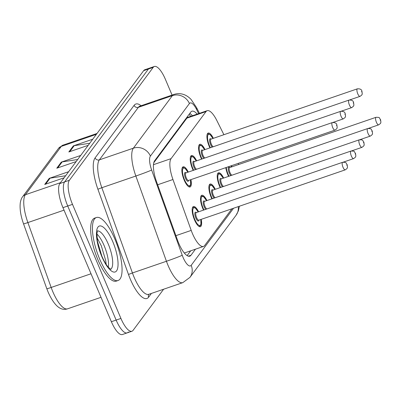 <?xml version="1.0" encoding="UTF-8"?>
<svg xmlns="http://www.w3.org/2000/svg" width="401" height="401" viewBox="0 0 401 401"><rect width="100%" height="100%" fill="white"/><g stroke="black" fill="none" stroke-linecap="round" stroke-linejoin="round"><path stroke-width="0.6" d="M193.227 170.385A10.657 3.419 -109 0 1 192.545 168.886A10.657 3.419 -109 0 1 191.493 155.558A10.657 3.419 -109 0 1 196.655 160.826M201.583 159.132A10.657 3.419 -109 0 1 200.896 157.633A10.657 3.419 -109 0 1 199.843 144.31A10.657 3.419 -109 0 1 205.006 149.578M209.934 147.884A10.657 3.419 -109 0 1 209.247 146.385A10.657 3.419 -109 0 1 208.199 133.057A10.657 3.419 -109 0 1 213.357 138.325M190.901 179.638A10.657 3.419 -109 0 1 190.069 186.966A10.657 3.419 -109 0 1 184.194 180.134A10.657 3.419 -109 0 1 183.142 166.806A10.657 3.419 -109 0 1 188.3 172.079M203.528 210.109A10.657 3.419 -109 0 1 202.841 208.61A10.657 3.419 -109 0 1 201.788 195.282A10.657 3.419 -109 0 1 206.951 200.55M211.878 198.856A10.657 3.419 -109 0 1 211.197 197.357A10.657 3.419 -109 0 1 210.144 184.034A10.657 3.419 -109 0 1 215.302 189.302M220.229 187.608A10.657 3.419 -109 0 1 219.547 186.109A10.657 3.419 -109 0 1 218.495 172.781A10.657 3.419 -109 0 1 223.658 178.049M228.585 176.36A10.657 3.419 -109 0 1 227.898 174.861A10.657 3.419 -109 0 1 225.798 167.643M231.432 165.703A10.657 3.419 -109 0 1 232.009 166.801M201.197 219.362A10.657 3.419 -109 0 1 200.365 226.69A10.657 3.419 -109 0 1 194.49 219.858A10.657 3.419 -109 0 1 193.437 206.53A10.657 3.419 -109 0 1 198.6 211.803M223.903 134.701L216.801 120.45A19.985 6.406 71 0 0 207.177 110.681A19.985 6.406 71 0 0 206.029 111.568L171.087 158.631A19.985 6.406 71 0 0 172.951 179.513L191.212 230.4A19.985 6.406 71 0 0 192.47 233.623A19.985 6.406 71 0 0 203.487 246.43A19.985 6.406 71 0 0 204.635 245.537L231.908 208.806M207.177 110.681L188.064 117.247L186.891 118.145L153.789 162.736M238.75 164.485L238.199 163.377M163.623 289.226L133.087 330.354A19.985 6.406 -109 0 1 131.939 331.241A19.985 6.406 -109 0 1 120.922 318.434L72.506 204.37A19.985 6.406 -109 0 1 69.383 180.27L153.207 67.363L148.43 69.007A19.985 6.406 -109 0 1 149.583 68.12A19.985 6.406 -109 0 0 148.43 69.007L64.606 181.909L148.43 69.007L143.658 70.646A19.985 6.406 -109 0 1 144.806 69.759L154.355 66.476A19.985 6.406 -109 0 1 165.372 79.283L172.079 95.082M72.506 204.37L67.729 206.014A19.985 6.406 -109 0 1 64.606 181.909A19.985 6.406 -109 0 0 67.729 206.014L116.145 320.078L67.729 206.014L62.957 207.653A19.985 6.406 -109 0 1 59.834 183.553L143.658 70.646M128.315 331.993A19.985 6.406 -109 0 1 127.167 332.88A19.985 6.406 -109 0 1 116.145 320.078A19.985 6.406 -109 0 0 127.167 332.88L122.39 334.524A19.985 6.406 -109 0 1 111.373 321.717L62.957 207.653M65.624 175.753L50.095 178.154A5.328 4.927 -143.4 0 0 49.238 178.365L68.631 171.698M64.11 177.793L44.717 184.46L49.238 178.365M89.744 143.262L74.22 145.663A5.328 4.927 -143.4 0 0 73.358 145.874L92.756 139.212M88.23 145.302L68.837 151.969L73.358 145.874M77.684 159.508L62.16 161.909A5.328 4.927 -143.4 0 0 61.298 162.119L80.696 155.453M76.17 161.548L56.777 168.214L61.298 162.119M197.182 114.115A19.985 6.406 71 0 0 191.914 111.207A19.985 6.406 71 0 0 190.766 112.095L154.651 160.741A19.985 6.406 71 0 0 156.515 181.623L177.513 240.144A19.985 6.406 71 0 0 178.771 243.367A19.985 6.406 71 0 0 189.788 256.174A19.985 6.406 71 0 0 190.941 255.287L195.467 249.181M153.207 67.363A19.985 6.406 -109 0 1 154.355 66.476M190.696 250.825L187.127 255.627M189.803 113.393A19.985 6.406 -109 0 1 192.405 115.754M114.786 238.856A33.303 10.677 -109 0 1 118.069 280.51A33.303 10.677 -109 0 1 99.709 259.166A33.303 10.677 -109 0 1 96.42 217.512A33.303 10.677 -109 0 1 114.786 238.856M118.069 280.51L116.28 281.121A33.303 10.677 -109 0 1 97.919 259.778A33.303 10.677 -109 0 1 94.631 218.129L96.42 217.512M175.904 235.663L191.212 230.4M187.387 116.646A19.985 18.486 36.6 0 1 187.758 117.378M157.643 184.771L172.951 179.513M153.478 164.681L171.087 158.631M186.891 118.145L206.029 111.568M60.491 182.671L25.398 194.731A6.662 6.16 -143.4 0 0 22.601 196.761L58.486 148.425A6.662 6.16 36.6 0 1 61.288 146.395L25.398 194.731A26.646 8.541 71 0 0 27.885 222.57L51.168 287.457A26.646 8.541 71 0 0 52.842 291.753A26.646 8.541 71 0 0 67.533 308.825L101.017 297.316M67.533 308.825C62.576 310.489 55.759 308.981 48.22 292.324L46.822 288.75A6.662 0.266 160.3 0 1 46.827 288.74A6.662 0.266 160.3 0 0 51.168 287.457L91.017 273.763M58.486 148.425L62.817 145.207A26.646 8.541 71 0 0 61.288 146.395L96.375 134.335M64.02 210.154L27.885 222.57A6.662 0.266 160.3 0 1 23.544 223.863A6.662 0.266 160.3 0 1 23.544 223.853C20.662 215.768 19.584 208.705 20.311 202.68C20.827 199.929 21.589 197.954 22.601 196.761M111.373 321.717L120.922 318.434M59.834 183.553L69.383 180.27M62.16 161.909L57.719 167.889M50.095 178.154L45.659 184.134M74.22 145.663L69.779 151.643M188.335 256.179L190.941 255.287M198.655 113.608L196.59 109.463A13.323 4.271 71 0 0 189.407 103.543L150.4 156.084A13.323 4.271 71 0 0 151.643 170.004L182.229 255.252A13.323 4.271 71 0 0 183.067 257.397A13.323 4.271 71 0 0 191.177 265.342L233.577 208.229M191.177 265.342A13.323 12.326 -143.4 0 1 189.939 277.382L182.806 282.635A26.646 8.541 -109 0 1 168.119 265.557A26.646 8.541 -109 0 1 166.44 261.267L132.43 272.956A26.646 8.541 71 0 0 134.104 277.246A26.646 8.541 71 0 0 148.796 294.324L148.931 294.154M151.393 293.432L148.621 297.166A3.328 3.083 36.6 0 1 148.821 294.314M148.621 297.166A29.975 9.609 -109 0 1 130.37 279.286A29.975 9.609 -109 0 1 128.48 274.459L97.894 189.217A29.975 9.609 -109 0 1 95.102 157.894L134.109 105.353A29.975 9.609 -109 0 1 141.082 105.739M182.229 255.252A13.323 0.526 160.3 0 1 166.44 261.267L135.854 176.024L101.844 187.713L132.43 272.956L128.48 274.459M151.643 170.004A13.323 0.526 160.3 0 1 135.854 176.024A26.646 8.541 -109 0 1 133.373 148.18L99.358 159.869A26.646 8.541 71 0 0 101.844 187.713L97.894 189.217M150.4 156.084A13.323 12.326 -143.4 0 0 133.373 148.18L172.38 95.639L138.37 107.328L99.358 159.869A3.328 3.083 36.6 0 1 95.102 157.894M189.407 103.543A13.323 12.326 -143.4 0 0 172.38 95.639A26.646 8.541 -109 0 1 173.914 94.456L139.899 106.145A26.646 8.541 71 0 0 138.37 107.328A3.328 3.083 36.6 0 1 134.109 105.353M199.432 113.343L196.58 107.623A13.323 4.807 153.5 0 1 196.59 109.463M239.392 206.234L238.4 210.821L236.074 215.247A13.323 12.326 -143.4 0 0 238.249 206.625M192.4 207.929A9.99 3.203 -109 0 1 193.056 207.367L194.365 207.427L195.322 208.009L198.199 211.939M198.159 211.954A9.323 2.987 71 0 0 193.122 208.58A9.323 2.987 71 0 0 194.791 219.452A9.323 2.987 71 0 0 199.593 225.482A9.323 2.987 71 0 0 200.756 219.512M198.931 220.139A4.662 1.494 -109 0 1 195.848 218.034A4.662 1.494 -109 0 1 194.846 213.312A4.662 1.494 -109 0 1 196.33 212.58M198.796 220.184L345.226 169.859A3.995 1.283 -109 0 1 343.02 167.297A3.995 1.283 -109 0 1 342.624 162.3L196.199 212.625A3.995 1.283 71 0 0 196.595 217.623A3.995 1.283 71 0 0 198.796 220.184L198.756 220.194M347.06 164.851L346.76 165.257L347.06 164.851M199.026 226.445L199.553 226.264A9.99 3.203 -109 0 1 198.685 226.224M190.5 179.773L190.645 184.64L190.249 185.688L189.257 186.54A9.99 3.203 -109 0 1 188.39 186.5M187.858 172.23A9.323 2.987 71 0 0 182.821 168.856A9.323 2.987 71 0 0 184.495 179.728A9.323 2.987 71 0 0 189.297 185.758A9.323 2.987 71 0 0 190.46 179.788M188.63 180.415A4.662 1.494 -109 0 1 185.548 178.31A4.662 1.494 -109 0 1 184.55 173.588A4.662 1.494 -109 0 1 186.034 172.856M185.863 172.916L185.904 172.901A3.995 1.283 71 0 0 186.295 177.899A3.995 1.283 71 0 0 188.5 180.46L188.46 180.47M332.329 122.576C334.995 122.425 336.504 123.182 336.845 124.851L337.196 127.428C336.655 128.069 338.118 127.954 334.925 130.135A3.995 1.283 -109 0 1 332.725 127.573A3.995 1.283 -109 0 1 332.329 122.576L185.904 172.901M336.459 125.533L336.76 125.127L336.459 125.533M182.104 168.209A9.99 3.203 -109 0 1 182.761 167.643L182.234 167.824M97.458 230.946A20.301 6.511 -109 0 1 108.26 244.054A20.301 6.511 -109 0 1 110.631 269.277M112.746 241.602A24.301 7.789 -109 0 1 116.541 270.911A24.301 7.789 -109 0 1 101.749 256.419A24.301 7.789 -109 0 1 97.949 227.111A24.301 7.789 -109 0 1 112.746 241.602M96.892 234.024A20.301 6.511 -109 0 1 104.085 245.487A20.301 6.511 -109 0 1 108.29 267.196M200.756 196.68A9.99 3.203 -109 0 1 201.412 196.114L202.716 196.179L203.673 196.761L206.55 200.69M206.51 200.7A9.323 2.987 71 0 0 201.472 197.332A9.323 2.987 71 0 0 203.142 208.204A9.323 2.987 71 0 0 203.969 209.954M205.768 209.337A4.662 1.494 -109 0 1 204.199 206.781A4.662 1.494 -109 0 1 203.197 202.064A4.662 1.494 -109 0 1 204.685 201.332M343.291 162.144L353.577 158.611A3.995 1.283 -109 0 1 351.371 156.049A3.995 1.283 -109 0 1 350.98 151.047L204.55 201.377A3.995 1.283 71 0 0 204.946 206.375A3.995 1.283 71 0 0 206.906 208.946M355.411 153.598L355.111 154.004L355.411 153.598M209.106 185.432A9.99 3.203 -109 0 1 209.763 184.866L211.071 184.931L212.024 185.508L214.901 189.437M214.861 189.452A9.323 2.987 71 0 0 209.823 186.079A9.323 2.987 71 0 0 211.497 196.951A9.323 2.987 71 0 0 212.319 198.706M214.124 198.089A4.662 1.494 -109 0 1 212.55 195.533A4.662 1.494 -109 0 1 211.553 190.811A4.662 1.494 -109 0 1 213.036 190.079M351.647 150.891L361.928 147.357A3.995 1.283 -109 0 1 359.727 144.796A3.995 1.283 -109 0 1 359.331 139.799L212.906 190.124A3.995 1.283 71 0 0 213.297 195.122A3.995 1.283 71 0 0 215.257 197.698M363.762 142.35L363.461 142.756L363.762 142.35M217.457 174.179A9.99 3.203 -109 0 1 218.114 173.618L219.422 173.678L220.38 174.26L223.257 178.189M223.217 178.204A9.323 2.987 71 0 0 218.174 174.831A9.323 2.987 71 0 0 219.848 185.703A9.323 2.987 71 0 0 220.67 187.457M222.475 186.836A4.662 1.494 -109 0 1 220.906 184.28A4.662 1.494 -109 0 1 219.903 179.563A4.662 1.494 -109 0 1 221.387 178.831M359.998 139.643L370.278 136.109A3.995 1.283 -109 0 1 368.078 133.548A3.995 1.283 -109 0 1 367.682 128.551L221.257 178.876A3.995 1.283 71 0 0 221.653 183.874A3.995 1.283 71 0 0 223.608 186.445M372.118 131.102L371.812 131.508L372.118 131.102M231.567 166.951A9.323 2.987 71 0 0 230.956 165.869M226.269 167.478A9.323 2.987 71 0 0 228.199 174.455A9.323 2.987 71 0 0 229.021 176.204M230.826 175.588A4.662 1.494 -109 0 1 229.257 173.031A4.662 1.494 -109 0 1 228.254 168.315A4.662 1.494 -109 0 1 229.743 167.583M368.349 128.395L378.634 124.856A3.995 1.283 -109 0 1 376.429 122.3A3.995 1.283 -109 0 1 376.033 117.298L229.608 167.628A3.995 1.283 71 0 0 230.004 172.625A3.995 1.283 71 0 0 231.958 175.197M380.469 119.849L380.168 120.255L380.469 119.849M196.214 160.976A9.323 2.987 71 0 0 191.172 157.608A9.323 2.987 71 0 0 192.846 168.48A9.323 2.987 71 0 0 193.668 170.235M195.472 169.613A4.662 1.494 -109 0 1 193.904 167.057A4.662 1.494 -109 0 1 192.901 162.34A4.662 1.494 -109 0 1 194.385 161.608M194.214 161.668L194.254 161.653A3.995 1.283 71 0 0 194.65 166.651A3.995 1.283 71 0 0 196.605 169.222M340.68 111.323C343.351 111.177 344.855 111.934 345.196 113.598L345.552 116.18C345.005 116.821 346.469 116.701 343.276 118.886A3.995 1.283 -109 0 1 341.076 116.325A3.995 1.283 -109 0 1 340.68 111.323L194.254 161.653M344.81 114.28L345.116 113.874L344.81 114.28M190.455 156.956A9.99 3.203 -109 0 1 191.112 156.39L190.585 156.575M204.565 149.728A9.323 2.987 71 0 0 199.528 146.355A9.323 2.987 71 0 0 201.197 157.227A9.323 2.987 71 0 0 202.019 158.981M203.823 158.365A4.662 1.494 -109 0 1 202.254 155.809A4.662 1.494 -109 0 1 201.252 151.087A4.662 1.494 -109 0 1 202.736 150.355M202.565 150.415L202.605 150.4A3.995 1.283 71 0 0 203.001 155.398A3.995 1.283 71 0 0 204.956 157.974M349.03 100.075C351.702 99.924 353.206 100.686 353.547 102.35L353.903 104.927C353.356 105.573 354.82 105.453 351.632 107.633A3.995 1.283 -109 0 1 349.426 105.072A3.995 1.283 -109 0 1 349.03 100.075L202.605 150.4M353.166 103.032L353.466 102.626L353.166 103.032M198.806 145.708A9.99 3.203 -109 0 1 199.462 145.142L198.936 145.322M212.916 138.48A9.323 2.987 71 0 0 207.878 135.107A9.323 2.987 71 0 0 209.553 145.979A9.323 2.987 71 0 0 210.375 147.733M212.174 147.112A4.662 1.494 -109 0 1 210.605 144.56A4.662 1.494 -109 0 1 209.608 139.839A4.662 1.494 -109 0 1 211.091 139.107M210.921 139.167L210.961 139.152A3.995 1.283 71 0 0 211.352 144.149A3.995 1.283 71 0 0 213.312 146.721M357.386 88.827C360.053 88.676 361.557 89.433 361.902 91.102L362.253 93.679C361.712 94.32 363.176 94.205 359.983 96.385A3.995 1.283 -109 0 1 357.777 93.824A3.995 1.283 -109 0 1 357.386 88.827L210.961 139.152M361.517 91.784L361.817 91.378L361.517 91.784M207.162 134.455A9.99 3.203 -109 0 1 207.818 133.894L207.287 134.074M190.6 116.375L189.202 114.205M184.375 252.996L203.487 246.43M46.822 288.75L23.544 223.863M62.817 145.207L97.032 133.453M131.939 331.241L127.167 332.88M182.806 282.635L148.796 294.324M196.58 107.623L191.137 99.503C188.721 96.942 186.089 95.227 183.247 94.35C180.124 93.388 177.011 93.423 173.914 94.456M189.939 277.382L236.074 215.247M342.624 162.3C347.441 162.345 345.261 162.741 347.141 164.575L347.497 167.152C346.95 167.793 348.414 167.678 345.226 169.859M193.056 207.367L192.53 207.548M199.553 226.264L200.545 225.412L200.941 224.365L200.796 219.497M334.925 130.135L188.5 180.46M189.257 186.54L188.726 186.721M187.899 172.214L185.026 168.29L183.422 167.558L182.761 167.643M110.866 269.377L108.521 267.457C106.31 265.016 104.085 261.226 101.844 256.089L97.448 241.362L96.912 233.693L97.578 230.72M106.195 264.389L105.709 260.58L101.313 245.828L96.962 237.527M350.98 151.047C355.792 151.092 353.612 151.493 355.492 153.322L355.847 155.904C355.306 156.545 356.77 156.425 353.577 158.611M201.412 196.114L200.881 196.3M359.331 139.799C364.143 139.844 361.963 140.245 363.847 142.074L364.198 144.651C363.657 145.297 365.121 145.177 361.928 147.357M209.763 184.866L209.237 185.046M367.682 128.551C372.494 128.596 370.313 128.992 372.198 130.826L372.554 133.403C372.008 134.044 373.471 133.929 370.278 136.109M218.114 173.618L217.588 173.798M231.006 165.854L231.608 166.941M376.033 117.298C380.85 117.343 378.669 117.744 380.549 119.573L380.905 122.155C380.359 122.796 381.822 122.676 378.634 124.856M343.276 118.886L332.995 122.42M196.254 160.966L193.377 157.037L191.778 156.305L191.112 156.39M351.632 107.633L341.346 111.167M204.605 149.713L201.733 145.789L200.129 145.057L199.462 145.142M359.983 96.385L349.702 99.919M212.956 138.465L210.084 134.541L208.48 133.809L207.818 133.894"/></g></svg>
